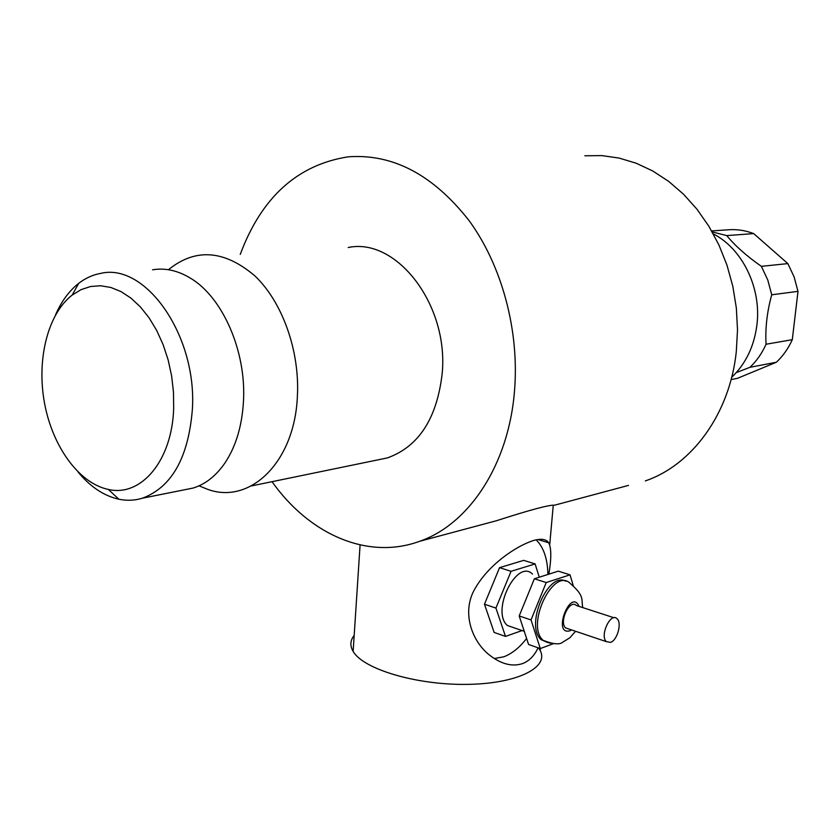 <?xml version="1.0" encoding="UTF-8"?>
<svg xmlns="http://www.w3.org/2000/svg" width="840" height="840" viewBox="0 0 840 840"><rect width="100%" height="100%" fill="white"/><g stroke="black" fill="none" stroke-linecap="round" stroke-linejoin="round"><path stroke-width="1.26" d="M610.575 642.39C617.348 640.269 622.125 622.86 617.064 618.744C610.712 611.814 599.498 635.639 606.344 641.634L610.575 642.39M568.837 629.013L565.646 627.942C558.621 621.957 569.825 598.605 576.345 605.514L614.009 617.757M547.775 642.6L541.097 639.639C524.748 625.769 547.922 571.231 565.688 581.196M573.248 585.585L570.024 574.833L558.275 571.158L534.366 578.771L519.204 615.951L528.57 644.469L540.288 648.564L553.319 643.724M519.204 615.951L531.027 619.941L540.288 648.564M534.366 578.771L546.21 582.55L531.027 619.941M570.024 574.833L546.21 582.55M515.225 628.204L507.392 625.506C490.634 611.289 516.863 558.232 532.518 574.087M505.502 636.416L494.151 632.447L484.47 604.212L499.558 567.651L523.708 560.364L535.111 563.924L511.046 571.316L495.925 608.076L505.502 636.416L522.071 630.557M538.933 576.125L535.111 563.924M484.47 604.212L495.925 608.076M499.558 567.651L511.046 571.316M761.376 266.343C746.865 256.221 735.315 245.973 726.726 235.599L753.69 233.604L787.847 263.603L761.376 266.343L767.771 279.993L771.729 294.788L798 291.365L792.299 339.675L766.049 344.243C765.156 328.282 767.046 311.798 771.729 294.788M753.69 233.604C745.374 230.412 736.943 229.131 728.385 229.782L711.648 230.937M736.292 372.603L749.973 367.3L776.38 362.24L737.541 378.294L731.105 379.575M787.847 263.603L794.125 276.927L798 291.365M792.299 339.675C788.308 348.495 783.006 356.013 776.38 362.24M766.049 344.243C762.027 353.262 756.662 360.948 749.973 367.3M713.318 233.909C742.434 248.787 761.544 288.036 756.945 324.713C754.173 346.332 745.763 363.856 731.693 377.296M712.194 231.903L726.726 235.599M538.094 647.798C534.408 655.704 529.274 660.954 522.68 663.548C512.715 666.876 502.1 664.398 490.865 656.114C472.343 642.716 460.593 612.36 475.356 588.053C489.206 564.05 516.537 545.885 533.463 540.519C541.139 538.346 546.221 539.101 548.72 542.808C551.418 548.005 551.471 558.453 548.867 574.15M526.606 638.484C519.509 647.609 511.928 653.709 503.843 656.796L494.319 658.529M536.183 539.837C543.69 547.407 547.596 558.947 547.9 574.455M538.671 647.997L540.215 650.601C549.276 667.716 516.611 684.012 466.137 684.39C415.769 684.989 363.101 669.039 353.136 651.389C349.829 645.729 350.175 640.405 354.186 635.418M461.423 530.114L496.451 520.737C530.04 509.901 549.413 504.714 554.589 505.187L628.499 485.405M78.172 472.164C90.416 486.896 103.971 495.915 118.86 499.223C126.882 500.871 134.736 500.535 142.433 498.194C171.811 487.179 188.465 457.527 192.381 409.259C197.138 335.591 145.499 262.332 100.632 273.399C92.757 274.817 85.449 278.135 78.708 283.343C69.069 290.923 61.32 301.497 55.461 315.063M173.67 408.397C172.116 460.94 140.931 497.228 108.329 489.426C79.086 483.42 52.574 446.712 44.552 403.294C36.435 359.898 47.586 314.087 72.177 295.071L81.039 289.653L90.584 286.503L100.59 285.757L110.828 287.459L121.055 291.606L130.998 298.147L140.416 306.947L149.069 317.804L156.702 330.467L163.107 344.62L168.137 359.898L171.623 375.9L173.481 392.207L173.67 408.397M152.565 269.808C165.186 267.687 177.87 270.512 190.596 278.271C222.779 297.37 246.477 351.624 243.464 401.425C242.036 426.027 235.872 446.544 224.952 462.966C216.059 475.87 205.464 484.229 193.148 488.05L183.939 489.888M168.42 269.724C195.395 247.895 224.175 249.911 254.772 275.793C282.44 301.959 299.964 351.162 297.37 396.669C294.514 462.504 249.837 504.945 207.627 489.321L199.038 485.835M348.212 247.527C396.365 237.122 448.959 304.805 442.176 373.59C436.937 418.593 418.667 446.712 387.345 457.926L377.486 459.953M240.251 254.384C261.534 197.264 297.528 164.734 348.233 156.817C392.952 153.584 433.241 174.867 469.119 220.658C502.005 265.745 519.488 330.771 514.521 390.779C508.746 464.804 468.899 524.276 419.727 541.264C367.531 560.5 309.026 534.114 272.044 481.677M584.871 155.778L601.986 155.61L619.216 158.099L636.279 163.254L652.89 171.066L668.745 181.44L683.55 194.24L697.022 209.276L708.897 226.306L718.946 245.039L726.968 265.146L732.806 286.272L736.344 308.007L737.51 329.973L736.292 351.74C729.76 413.994 691.898 465.15 645.33 480.9M582.803 607.614C581.018 599.655 585.144 596.243 570.339 583.558C553.77 566.349 525.305 624.845 543.071 640.311L550.221 643.293M571.536 629.916L569.751 630.851C552.079 635.554 570.57 587.244 579.075 606.396M565.646 627.942L606.344 641.634M575.578 631.281L569.783 637.844L562.716 642.18C559.745 644.889 553.192 644.259 543.071 640.311L541.097 639.639M507.392 625.506L524.244 631.302M548.72 542.787L537.904 539.532M360.087 544.929L353.136 651.389M553.224 505.606L549.717 544.719M540.404 648.522L540.215 650.601M108.329 489.426L118.86 499.223M72.177 295.071L78.708 283.343M142.433 498.194L193.148 488.05M251.317 485.951L387.345 457.926M419.727 541.264L496.451 520.737"/></g></svg>
